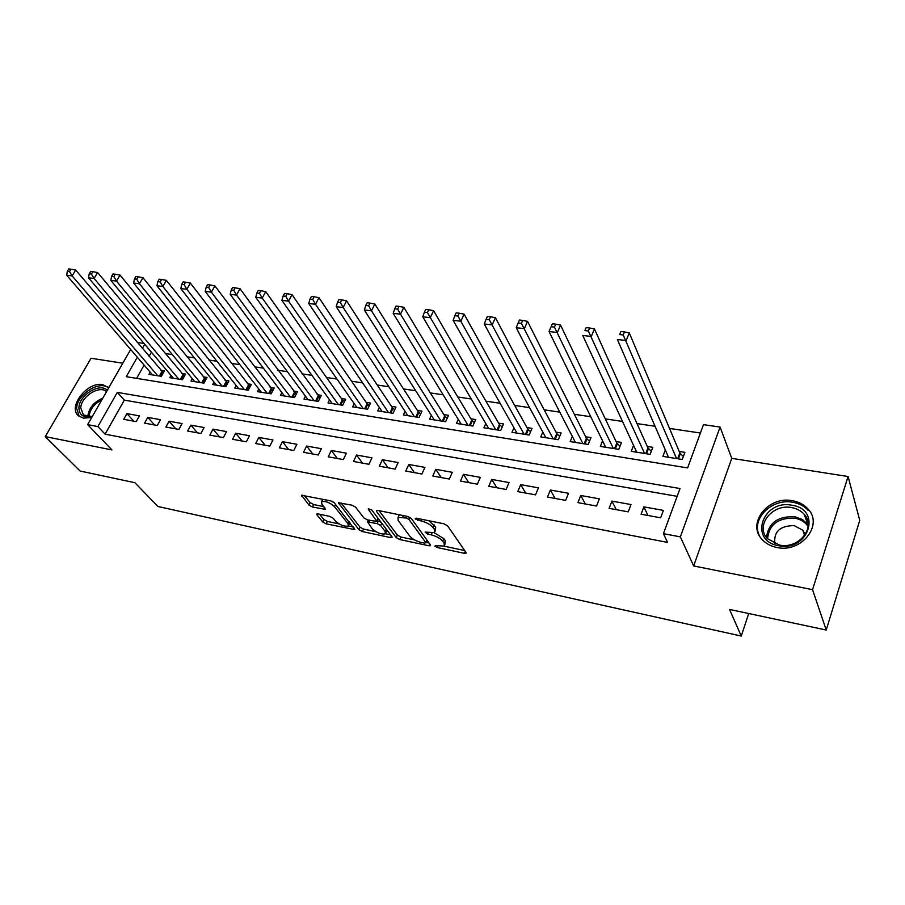 <?xml version="1.0" encoding="UTF-8"?>
<svg xmlns="http://www.w3.org/2000/svg" width="905" height="905" viewBox="0 0 905 905"><rect width="100%" height="100%" fill="white"/><g stroke="black" fill="none" stroke-linecap="round" stroke-linejoin="round"><path stroke-width="1.36" d="M434.807 546.168L437.296 547.548L464.401 553.328L465.973 553.272L465.996 552.435L447.602 525.862L443.914 523.803L416.21 518.192L415.169 518.882L421.266 521.02C426.493 522.343 430.395 524.504 432.963 527.513L434.547 529.753L434.536 532.593L425.124 532.106L427.646 534.12L431.153 534.844C436.323 536.167 440.169 538.294 442.669 541.235L444.208 543.407L444.197 546.122L435.859 545.545L434.807 546.168M108.736 387.781L102.785 384.659C87.31 381.107 66.936 407.601 78.837 416.074L83.52 418.144L91.722 417.488M777.033 547.502C801.298 553.136 823.754 524.923 807.995 508.983C804.047 504.617 798.866 501.868 792.441 500.725C768.119 495.589 746.173 523.724 762.361 539.731C766.116 543.724 771.003 546.326 777.033 547.502M318.096 513.938L316.841 513.983L316.942 514.866L322.734 521.959L326.162 523.837L354.839 529.64L334.284 502.829L330.721 500.861L301.58 495.261L308.956 505.081L312.44 507.004L325.483 509.391L321.852 504.074L321.603 501.596C325.687 500.906 329.986 502.603 334.522 506.676L348.052 523.746L348.255 526.065C344.239 526.721 339.986 525.07 335.517 521.099L333.278 518.305L329.793 516.393L318.096 513.938M677.155 496.336L124.336 400.123L105.093 434.162L97.864 426.583L87.627 424.637L130.659 349.5M826.231 630.038L812.554 589.675L848.076 476.516L859.75 520.364L826.231 630.038L729.554 609.438L741.252 636.057L157.934 506.483L134.868 482.704L80.093 471.03L45.25 436.617L111.937 449.921L87.627 424.637M848.076 476.516L731.76 458.349L693.66 565.953L812.554 589.675M693.66 565.953L680.356 536.88L663.433 533.667L680.017 488.53L117.311 392.385L97.864 426.583M105.093 434.162L667.562 542.389L663.433 533.667M396.243 537.604L399.75 539.538L428.936 545.76L430.418 545.715L430.407 544.867L411.323 518.486L407.669 516.461L377.86 510.42L376.457 510.477L376.503 511.404L396.243 537.604L397.374 535.081L400.881 537.016L414.569 539.923M390.621 537.593L362.362 531.563L358.9 529.651L338.402 502.75L351.977 505.171L355.563 507.151L363.855 517.898L367.396 519.855L376.933 521.495L368.358 509.379L368.324 508.723L371.819 510.081L391.978 536.688L392.023 537.547L390.621 537.593L391.379 535.907M122.797 363.21L91.054 358.256L45.25 436.617M150.185 372.17L148.952 374.353L161.395 376.344L164.495 370.779L160.852 370.213M171.034 375.405L169.767 377.679L182.459 379.704L185.548 374.082L181.837 373.494M192.301 378.697L191.012 381.073L203.953 383.132L207.03 377.453L203.24 376.853M214.01 382.057L212.675 384.523L225.888 386.639L228.954 380.881L225.085 380.281M236.16 385.473L234.791 388.053L248.275 390.213L251.341 384.387L247.382 383.777M258.773 388.958L257.371 391.661L271.138 393.856L274.181 387.974L270.154 387.34M281.874 392.521L280.414 395.338L294.487 397.589L297.507 391.627L293.39 390.983M305.449 396.141L303.956 399.094L318.322 401.39L321.343 395.361L317.135 394.704M329.544 399.84L328.006 402.94L342.69 405.282L345.676 399.184L341.389 398.505M354.172 403.596L352.577 406.854L367.577 409.252L370.552 403.076L366.163 402.386M379.331 407.442L377.69 410.87L393.019 413.314L395.983 407.058L391.492 406.356M405.055 411.345L403.359 414.965L419.038 417.465L421.968 411.142L417.375 410.418M431.357 415.338L429.603 419.151L445.633 421.719L448.541 415.305L443.846 414.569M458.258 419.4L456.448 423.438L472.84 426.051L475.725 419.558L470.928 418.811M485.781 423.54L483.904 427.816L500.68 430.497L503.542 423.925L498.621 423.155M513.961 427.76L512.004 432.307L529.176 435.045L532.004 428.382L526.97 427.59M542.796 432.047L540.76 436.9L558.34 439.706L561.134 432.952L555.987 432.138M572.322 436.414L570.195 441.595L588.205 444.468L590.965 437.624L585.693 436.798M602.56 440.859L600.354 446.414L618.794 449.355L621.52 442.409L616.113 441.561M633.557 445.362L631.238 451.335L650.129 454.355L652.822 447.319L647.29 446.448M641.091 514.221L660.661 517.807L663.399 510.397L643.851 506.868L641.091 514.221M609.11 508.35L628.206 511.857L630.989 504.549L611.927 501.11L609.11 508.35M577.922 502.637L596.542 506.053L599.37 498.847L580.772 495.488L577.922 502.637M547.491 497.049L565.659 500.386L568.521 493.282L550.376 490.012L547.491 497.049M517.784 491.596L535.522 494.854L538.418 487.852L520.703 484.65L517.784 491.596M488.779 486.279L506.099 489.458L509.029 482.546L491.732 479.424L488.779 486.279M460.464 481.087L477.376 484.186L480.329 477.376L463.439 474.322L460.464 481.087M432.794 476.007L449.31 479.039L452.296 472.32L435.791 469.333L432.794 476.007M405.757 471.053L421.9 474.016L424.909 467.376L408.777 464.469L405.757 471.053M379.331 466.199L395.112 469.095L398.143 462.546L382.374 459.706L379.331 466.199M353.493 461.46L368.923 464.299L371.978 457.828L356.559 455.045L353.493 461.46M328.232 456.833L343.323 459.593L346.4 453.213L331.321 450.486L328.232 456.833M303.514 452.296L318.277 455L321.377 448.699L306.625 446.041L303.514 452.296M279.34 447.862L293.786 450.509L296.897 444.287L282.462 441.674L279.34 447.862M255.685 443.518L269.814 446.108L272.948 439.966L258.819 437.409L255.685 443.518M232.528 439.276L246.364 441.81L249.497 435.735L235.673 433.235L232.528 439.276M209.847 435.113L223.399 437.601L226.555 431.595L213.014 429.151L209.847 435.113M187.64 431.04L200.91 433.472L204.078 427.533L190.819 425.146L187.64 431.04M165.898 427.047L178.896 429.434L182.063 423.563L169.077 421.221L165.898 427.047M144.585 423.144L157.323 425.474L160.502 419.682L147.775 417.386L144.585 423.144M139.381 415.87L126.904 413.619L123.714 419.309L136.191 421.606L139.381 415.87M700.425 433.02L669.519 428.427M655.05 426.278L637.007 423.597M622.504 421.447L605.298 418.891M590.761 416.73L574.358 414.298M559.788 412.137L544.165 409.818M529.583 407.646L514.696 405.44M500.092 403.268L485.917 401.164M471.301 399.003L457.806 396.99M443.179 394.829L430.339 392.917M415.712 390.745L403.494 388.935M388.867 386.763L377.261 385.032M362.634 382.86L351.604 381.231M336.988 379.059L326.513 377.498M311.908 375.337L301.965 373.856M287.383 371.695L277.937 370.292M263.378 368.131L254.429 366.797M239.893 364.636L231.42 363.38M216.895 361.231L208.885 360.032M194.383 357.882L186.815 356.762M172.346 354.613L165.196 353.55M151.418 352.192L149.065 356.355M144.11 365.111L136.621 378.369M665.322 449.943L662.89 456.392L682.257 459.48L684.893 452.342L679.225 451.459M741.252 636.057L748.729 613.522M137.266 342.475L144.031 343.459M137.311 357.226L126.248 376.684L687.596 467.919L703.49 424.649L720.075 427.058L680.356 536.88M731.76 458.349L720.075 427.058M144.698 344.251L142.323 348.425M124.336 400.123L117.311 392.385M643.851 506.868L647.991 515.488M611.927 501.11L616.282 509.673M580.772 495.488L585.343 503.995M550.376 490.012L555.15 498.451M520.703 484.65L525.669 493.044M491.732 479.424L496.868 487.761M463.439 474.322L468.745 482.603M435.791 469.333L441.267 477.569M408.777 464.469L414.4 472.636M382.374 459.706L388.143 467.817M356.559 455.045L362.464 463.111M331.321 450.486L337.35 458.507M306.625 446.041L312.779 453.993M282.462 441.674L288.729 449.581M258.819 437.409L265.199 445.26M235.673 433.235L242.155 441.04M213.014 429.151L219.587 436.9M190.819 425.146L197.482 432.85M169.077 421.221L175.83 428.868M147.775 417.386L154.619 424.977M126.904 413.619L133.816 421.164M444.819 544.708L445.339 540.817L444.208 543.407M434.23 532.751L443.801 538.633L445.339 540.817M435.181 531.133L435.701 527.14L434.547 529.753M428.823 520.748L435.701 527.14M444.095 546.179L464.684 550.545M379.048 510.658L397.374 535.081M426.108 542.367L429.049 542.989M424.728 543.181L425.757 542.548L408.947 519.413L406.39 517.999L398.042 517.456L398.132 520.375L409.773 536.145C412.307 539.018 416.085 541.111 421.108 542.412L424.728 543.181M425.893 542.853L426.956 540.093M399.377 514.775L398.585 516.269M390.564 534.832L385.451 533.746M375.937 531.721L363.516 529.086L362.362 531.563M341.083 502.965L360.054 527.185L363.516 529.086M377.125 521.088L378.301 518.633M372.26 528.803C376.763 532.853 381.118 534.527 385.326 533.837L385.202 531.529L380.643 525.534L377.102 523.576L367.588 521.936L372.26 528.803M385.802 532.785L386.888 529.968M381.118 522.343L378.267 521.054L377.102 523.576M377.238 520.839L378.267 521.054M348.719 525.092L349.862 522.558M334.092 502.614L332.452 501.472M322.644 499.221L322.316 500.103M304.352 495.521L310.144 502.626L313.628 504.549L323.933 506.676M319.601 514.255L323.9 519.538L327.316 521.416L339.047 523.905M348.459 525.896L353.312 526.925M683.343 456.55L679.836 452.919L629.28 332.904L626.192 340.518L617.391 339.488L668.501 457.285M676.578 458.575L623.217 334.986L624.461 331.943L620.932 331.535L619.687 334.579L623.217 334.986M619.687 334.579L620.932 331.535M624.461 331.943L629.28 332.904M791.886 505.25C822.34 509.176 808.708 552.242 778.572 545.692C748.333 540.885 762.598 499.153 791.886 505.25M779.386 545.036C798.798 549.516 816.695 526.948 804.059 514.187C800.925 510.725 796.796 508.531 791.694 507.603C772.248 503.452 754.668 525.952 767.576 538.769L779.386 545.036M805.269 534.527L802.837 530.251L794.183 525.613C779.986 525.703 773.549 531.733 774.861 543.724M808.289 510.488C804.375 506.167 799.239 503.429 792.859 502.298C771.852 497.965 750.63 519.165 759.487 535.805M92.174 416.707L90.919 416.979C83.079 417.839 79.074 414.739 78.927 407.702C79.029 395.146 99.98 382.283 107.276 390.315M106.564 391.571C99.403 384.885 80.839 396.741 80.76 408.042L83.486 414.999L92.265 416.549M108.611 387.996C99.663 379.84 76.801 394.501 76.654 408.472L79.188 416.345M651.295 451.324L647.935 447.896L594.449 328.945L591.316 336.456L582.752 335.45L636.724 452.217M644.598 453.473L588.363 330.992L589.619 327.995L586.191 327.599L584.924 330.597L588.363 330.992M584.924 330.597L586.191 327.599M589.619 327.995L594.449 328.945M620.016 446.244L616.803 442.998L560.557 325.099L557.378 332.497L549.041 331.524L605.705 447.262M613.386 448.495L554.437 327.101L555.715 324.148L552.378 323.764L551.1 326.728L554.437 327.101M549.041 331.524L551.1 326.728M555.715 324.148L560.557 325.099M589.483 441.289L586.406 438.224L527.558 321.354L524.346 328.639L516.223 327.689L575.422 442.432M582.922 443.631L521.416 323.323L522.705 320.404L519.459 320.042L518.158 322.949L521.416 323.323M516.223 327.689L518.158 322.949M522.705 320.404L527.558 321.354M559.686 436.448L556.733 433.552L495.42 317.712L492.173 324.884L484.254 323.967L545.862 437.715M553.181 438.88L489.254 319.635L490.567 316.761L487.399 316.399L486.087 319.273L489.254 319.635M484.254 323.967L486.087 319.273M490.567 316.761L495.42 317.712M530.579 431.742L527.751 428.993L464.118 314.148L460.826 321.23L453.122 320.336L516.981 433.099M524.142 434.242L457.93 316.049L459.254 313.209L456.165 312.859L454.842 315.687L457.93 316.049M453.122 320.336L454.842 315.687M459.254 313.209L464.118 314.148M502.139 427.137L499.436 424.547L433.608 310.687L430.282 317.666L422.771 316.795L488.768 428.597M495.759 429.717L427.409 312.542L428.744 309.759L425.735 309.408L424.4 312.202L427.409 312.542M422.771 316.795L424.4 312.202M428.744 309.759L433.608 310.687M474.356 422.658L471.754 420.192L403.856 307.315L400.508 314.193L393.189 313.345L461.199 424.196M468.032 425.293L400.508 314.193L397.657 309.137L399.003 306.388L396.062 306.048L394.716 308.797L397.657 309.137M393.189 313.345L394.716 308.797M399.003 306.388L403.856 307.315M447.194 418.268L444.706 415.938L374.851 304.023L371.48 310.811L364.33 309.974L434.253 419.897M440.939 420.961L371.48 310.811L368.64 305.811L369.998 303.096L367.136 302.768L365.778 305.483L368.64 305.811M364.33 309.974L365.778 305.483M369.998 303.096L374.851 304.023M420.644 413.992L418.257 411.775L346.558 300.811L343.165 307.508L336.196 306.693L407.906 415.689M414.445 416.73L343.165 307.508L340.337 302.564L341.705 299.883L338.911 299.566L337.542 302.247L340.337 302.564M336.196 306.693L337.542 302.247M341.705 299.883L346.558 300.811M394.682 409.818L392.385 407.714L318.956 297.677L315.528 304.284L308.729 303.492L382.136 411.583M388.528 412.601L315.528 304.284L312.723 299.408L314.103 296.761L311.377 296.444L309.996 299.091L312.723 299.408M308.729 303.492L309.996 299.091M314.103 296.761L318.956 297.677M369.274 405.723L367.091 403.732L292.01 294.611L288.559 301.139L281.919 300.37L356.932 407.555M363.188 408.551L288.559 301.139L285.776 296.32L287.157 293.706L284.498 293.401L283.118 296.014L285.776 296.32M281.919 300.37L283.118 296.014M287.157 293.706L292.01 294.611M344.432 401.73L342.328 399.84L265.697 291.625L262.235 298.073L255.753 297.315L332.271 403.619M338.391 404.592L262.235 298.073L259.464 293.299L260.855 290.72L258.253 290.426L256.862 293.005L259.464 293.299M255.753 297.315L256.862 293.005M260.855 290.72L265.697 291.625M320.11 397.827L239.995 288.706L236.522 295.075L230.187 294.329L308.13 399.761M314.114 400.723L236.522 295.075L233.762 290.358L235.164 287.813L232.63 287.519L231.228 290.064L233.762 290.358M230.187 294.329L231.228 290.064M235.164 287.813L239.995 288.706M296.297 394.014L214.892 285.867L211.408 292.145L205.22 291.421L284.498 395.994M290.358 396.933L211.408 292.145L208.67 287.473L210.073 284.962L207.596 284.69L206.193 287.19L208.67 287.473M205.22 291.421L206.193 287.19M210.073 284.962L214.892 285.867M272.993 390.27L190.367 283.073L186.86 289.283L180.819 288.571L261.364 392.295M267.111 393.211L186.86 289.283L184.145 284.668L185.548 282.19L183.127 281.908L181.724 284.385L184.145 284.668M180.819 288.571L181.724 284.385M185.548 282.19L190.367 283.073M250.165 386.616L166.396 280.358L162.877 286.478L156.961 285.788L238.705 388.686M244.327 389.58L162.877 286.478L160.174 281.919L161.588 279.475L159.223 279.204L157.809 281.647L160.174 281.919M156.961 285.788L157.809 281.647M161.588 279.475L166.396 280.358M227.811 383.03L142.956 277.699L139.427 283.74L133.646 283.073L216.51 385.145M222.019 386.016L139.427 283.74L136.745 279.238L138.16 276.817L135.841 276.557L134.426 278.966L136.745 279.238M133.646 283.073L134.426 278.966M138.16 276.817L142.956 277.699M205.91 379.534L120.037 275.097L116.496 281.07L110.84 280.414L194.767 381.672M200.163 382.532L116.496 281.07L113.826 276.613L115.252 274.215L112.978 273.966L111.564 276.353L113.826 276.613M110.84 280.414L111.564 276.353M115.252 274.215L120.037 275.097M184.439 376.095L97.616 272.552L94.075 278.457L88.543 277.812L173.455 378.267M178.749 379.116L94.075 278.457L91.416 274.045L92.842 271.681L90.624 271.421L89.199 273.785L91.416 274.045M88.543 277.812L89.199 273.785M92.842 271.681L97.616 272.552M163.409 372.736L75.681 270.052L72.129 275.901L66.71 275.267L152.572 374.93M157.753 375.756L72.129 275.901L69.493 271.523L70.918 269.192L68.746 268.943L67.321 271.285L69.493 271.523M66.71 275.267L67.321 271.285M70.918 269.192L75.681 270.052M437.975 545.998L437.296 547.548M418.472 518.644L417.725 520.296M428.359 532.513L427.646 534.12M443.801 538.633L442.669 541.235M431.934 533.079L431.153 534.844M434.117 524.9L432.963 527.513M422.013 519.368L421.266 521.02M465.238 551.36L464.401 553.328M377 510.341L376.503 511.404M429.739 543.939L428.936 545.76M400.881 537.016L399.75 539.538M426.889 540.002L425.757 542.548M409.886 517.321L408.947 519.413M407.137 516.348L406.39 517.999M403.449 515.601L402.702 517.241M360.054 527.185L358.9 529.651M338.99 502.603L338.481 503.678M377.985 518.214L376.887 520.59M368.708 508.621L368.358 509.379M386.277 529.176L385.202 531.529M381.729 523.169L380.643 525.534M369.681 520.33L368.957 521.88M349.07 521.563L348.052 523.746M335.574 504.47L334.522 506.676M324.929 507.92L324.205 509.436M313.628 504.549L312.44 507.004M310.144 502.626L308.956 505.081M302.225 495.137L301.693 496.2M354.251 528.124L353.527 529.674M327.316 521.416L326.162 523.837M323.9 519.538L322.734 521.959M317.429 513.859L316.942 514.866M680.356 453.631L678.411 458.869M679.836 452.919L677.664 458.756M766.524 537.502C768.402 523.011 777.802 516.088 794.714 516.71L802.464 519.549L808.199 524.832M808.131 526.472C805.133 522.061 800.687 519.289 794.805 518.169C778.13 517.626 769.069 524.493 767.587 538.78M87.921 416.775L87.921 415.565C89.199 407.589 94.154 401.809 102.774 398.189M101.756 399.953C94.278 403.766 90.047 409.151 89.063 416.119L89.041 416.854M648.466 448.609L646.487 453.778M647.935 447.896L645.729 453.654M617.346 443.71L615.332 448.801M616.803 442.998L614.563 448.676M586.96 438.925L584.924 443.948M586.406 438.224L584.144 443.823M557.299 434.242L555.24 439.208M556.733 433.552L554.437 439.083M528.316 429.683L526.235 434.581M527.751 428.993L525.432 434.445M500.013 425.226L497.908 430.056M499.436 424.547L497.083 429.932M472.342 420.87L470.215 425.633M471.754 420.192L469.39 425.508M445.294 416.605L443.156 421.323M444.706 415.938L442.319 421.187M418.857 412.442L416.696 417.092M418.257 411.775L415.848 416.956M392.996 408.37L390.824 412.963M392.385 407.714L389.965 412.827M367.702 404.388L365.507 408.924M367.091 403.732L364.647 408.789M342.95 400.485L340.744 404.965M342.328 399.84L339.873 404.829M318.718 396.673L316.501 401.096M318.096 396.028L315.63 400.96M294.996 392.94L292.779 397.318M294.374 392.295L291.896 397.171M271.783 389.274L269.543 393.607M271.149 388.641L268.649 393.46M249.033 385.7L246.794 389.976M248.4 385.066L245.9 389.829M226.759 382.193L224.497 386.412M226.114 381.559L223.603 386.277M204.926 378.754L202.663 382.928M204.292 378.132L201.758 382.781M183.534 375.383L181.272 379.512M182.889 374.772L180.355 379.365M162.572 372.079L160.287 376.163M161.927 371.469L159.382 376.016M107.786 386.854L108.691 387.849M399.229 514.866L398.042 517.456M368.459 520.07L367.588 521.936M322.734 499.243L321.603 501.596M802.837 530.251L804.568 535.534M804.059 514.187L808.199 524.911M91.858 416.628L90.919 416.979"/></g></svg>
